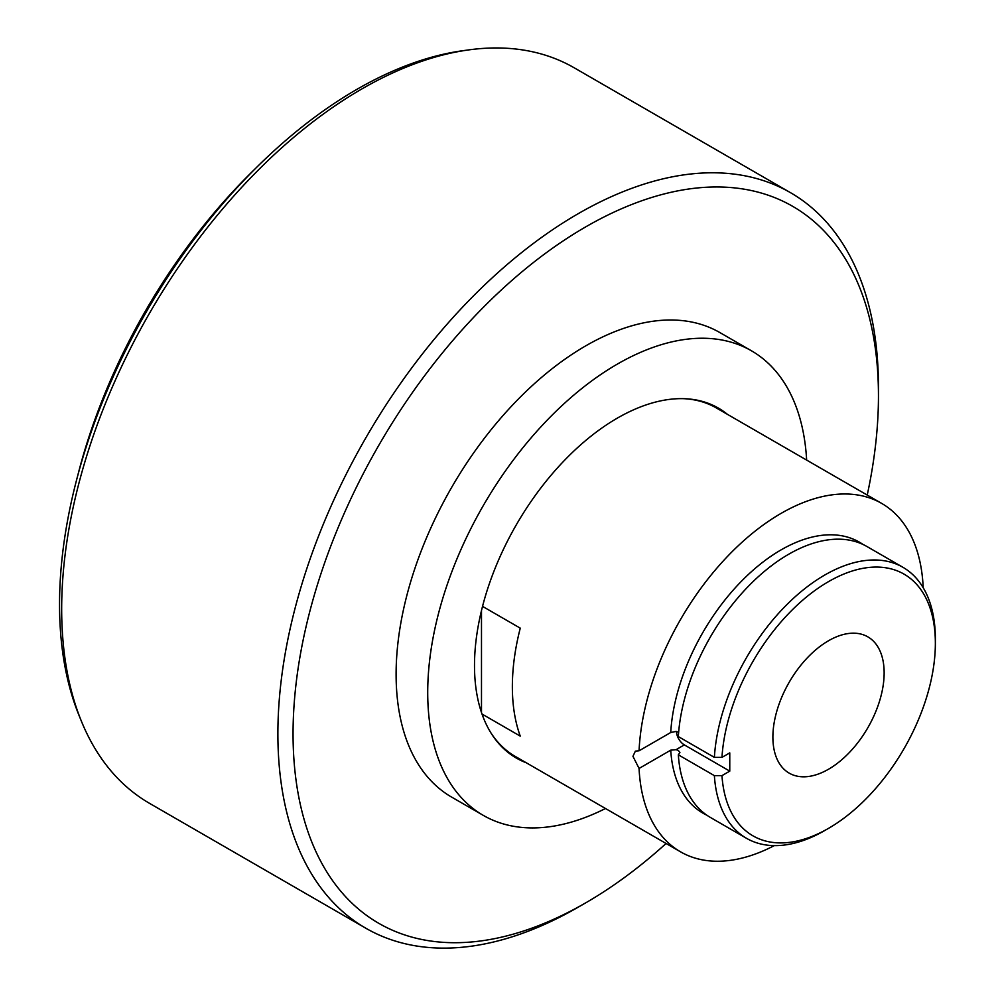 <?xml version="1.0" encoding="UTF-8"?>
<svg xmlns="http://www.w3.org/2000/svg" width="997" height="997" viewBox="0 0 997 997"><rect width="100%" height="100%" fill="white"/><g stroke="black" fill="none" stroke-linecap="round" stroke-linejoin="round"><path stroke-width="1.5" d="M676.44 731.486A11.179 6.456 -120 0 0 684.341 744.896L676.078 749.669L678.346 750.442L679.917 752.511L678.334 754.829A156.454 90.328 120 0 0 710.462 817.49L746.491 838.303A156.454 90.328 -60 0 1 714.375 775.641L721.965 775.629L729.767 771.13L729.767 752.872L721.965 757.384L714.375 757.384A156.454 90.328 -60 0 1 824.718 575.057A156.454 90.328 -60 0 1 902.946 567.305A156.454 90.328 -60 0 1 935.36 638.927L935.36 643.302A151.095 87.238 120 0 0 828.519 581.625A151.095 87.238 120 0 0 721.965 757.384M902.946 567.305L866.916 546.506A156.454 90.328 120 0 0 788.689 554.245A156.454 90.328 120 0 0 678.334 736.584L714.375 757.384M717.616 407.661A202.055 116.661 -60 0 1 725.903 413.468M727.436 414.353A202.055 116.661 120 0 0 718.388 408.097A202.055 116.661 120 0 0 562.694 462.234A202.055 116.661 120 0 0 474.497 665.572A202.055 116.661 120 0 0 516.346 758.069A202.055 116.661 120 0 0 526.279 762.78M806.648 460.091A268.218 154.859 120 0 0 751.476 350.807A268.218 154.859 120 0 0 544.786 422.666A268.218 154.859 120 0 0 427.713 692.579A268.218 154.859 120 0 0 483.258 815.359A268.218 154.859 120 0 0 605.491 808.505M751.476 350.807L719.859 332.562A268.218 154.859 120 0 0 513.181 404.408A268.218 154.859 120 0 0 396.108 674.333A268.218 154.859 120 0 0 451.653 797.114L483.258 815.359M721.965 775.629A151.095 87.238 120 0 0 828.519 828.357L828.519 828.357A151.095 87.238 120 0 0 935.36 643.302M824.731 830.551L828.519 828.357L824.718 830.551A156.454 90.328 -60 0 1 824.718 830.551A156.454 90.328 -60 0 1 746.491 838.303M678.334 754.829L714.375 775.641M678.346 732.197L676.078 731.412L670.732 732.508L639.065 750.791L635.363 751.14L632.945 756.324L639.065 768.45A201.157 116.138 120 0 0 680.527 851.824A201.157 116.138 120 0 0 774.27 845.618M490.873 732.807A201.157 116.138 120 0 0 515.25 756.411L680.527 851.824M923.185 587.694A201.157 116.138 120 0 0 881.684 503.41A201.157 116.138 120 0 0 781.1 513.368A201.157 116.138 120 0 0 639.065 750.791M482.012 714.039L520.26 736.122A201.157 116.138 -60 0 1 520.26 628.16L482.536 606.375M867.228 495.06A413.942 238.993 120 0 0 878.457 395.846A413.942 238.993 120 0 0 585.762 226.855A413.942 238.993 120 0 0 293.056 733.829A413.942 238.993 120 0 0 585.762 902.821L578.173 907.195A424.672 245.187 -60 0 1 365.837 928.232A424.672 245.187 -60 0 1 300.745 587.931A424.672 245.187 -60 0 1 578.173 213.707A424.672 245.187 -60 0 1 790.509 192.683A424.672 245.187 -60 0 1 878.457 387.085A424.672 245.187 -60 0 1 878.432 391.509M81.442 721.317L79.112 715.609A420.535 242.794 -60 0 1 356.914 89.344A420.535 242.794 -60 0 1 463.007 50.685L469.113 49.85A424.672 245.187 120 0 0 361.961 88.883A424.672 245.187 120 0 0 81.442 721.317A424.672 245.187 120 0 0 149.637 803.408L365.837 928.232M77.616 476.068A401.604 231.865 -60 0 1 254.808 169.154M828.519 769.235A78.676 45.426 120 0 0 879.915 699.894A78.676 45.426 120 0 0 867.851 636.859A78.676 45.426 120 0 0 828.519 640.747A78.676 45.426 120 0 0 777.124 710.076A78.676 45.426 120 0 0 789.175 773.124A78.676 45.426 120 0 0 828.519 769.235M881.684 503.41L716.407 407.985A201.157 116.138 120 0 0 683.78 398.675M481.489 712.519L481.489 610.538M524.746 761.882A202.055 116.661 -60 0 1 515.574 757.62M578.173 907.195L578.173 907.195A424.672 245.187 -60 0 1 578.173 907.195L585.762 902.821A413.942 238.993 120 0 0 666.071 843.487M790.509 192.683L574.297 67.858A424.672 245.187 120 0 0 469.113 49.85M676.078 749.669L670.732 750.168L639.065 768.45M684.341 744.896L729.767 771.13M863.028 544.474A156.454 90.328 120 0 0 781.1 549.87A156.454 90.328 120 0 0 670.732 732.508M670.732 750.168A156.454 90.328 120 0 0 706.761 815.147M878.457 395.846L878.457 387.085"/></g></svg>
